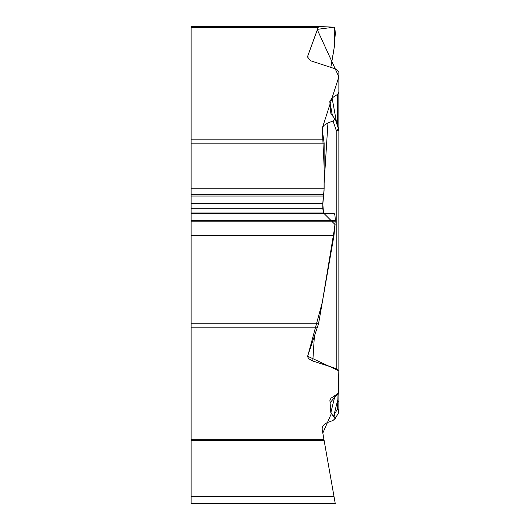 <?xml version="1.0" encoding="UTF-8"?>
<svg xmlns="http://www.w3.org/2000/svg" width="530" height="530" viewBox="0 0 530 530"><rect width="100%" height="100%" fill="white"/><g stroke="black" fill="none" stroke-linecap="round" stroke-linejoin="round"><path stroke-width="0.79" d="M314.35 336.755L312.806 361.036L308.97 358.883L307.89 357.266L307.698 355.975L318.55 323.77L333.973 235.605L335.238 220.692C335.205 216.074 334.788 213.656 333.973 213.438L323.552 212.981L322.823 208.807L322.823 203.672L324.128 188.766L324.128 143.153L322.134 129.022L322.505 127.465L323.81 125.511L327.951 122.92L324.128 183.009M312.806 361.036L336.206 368.582L338.869 371.126L338.869 391.836L337.557 393.803L331.091 398.123L329.892 400.044L330.826 412.724L335.02 418.574L333.059 420.449L327.951 422.35C323.81 424.06 321.895 426.451 322.194 429.519L324.128 440.476L191.131 440.476L191.131 323.77L318.55 323.77M191.131 440.476L191.131 503.5L335.238 503.5L322.823 433.076L331.197 413.957L329.985 402.86L338.425 393.035L338.836 370.821L307.698 356.259L322.306 302.285L335.145 224.647L323.525 212.981M191.131 503.5L335.238 503.5L333.973 496.325L191.131 496.325M324.128 440.476L323.909 439.257L191.131 439.257M338.869 141.219L338.869 71.696L336.206 69.152L311.044 60.897L308.268 58.598L307.711 57.048L307.884 55.657L308.162 58.413M318.537 26.5L191.131 26.5L318.53 26.5L307.884 55.657M324.128 143.153L191.131 143.153L191.131 26.5M338.869 71.696L338.869 92.405L337.557 94.373L332.065 97.937L329.826 101.541L330.826 113.294L335.02 119.144L333.059 121.019L327.951 122.92M191.131 143.153L191.131 323.77M318.55 26.5L333.973 27.176C334.814 27.653 335.238 30.071 335.238 34.437L333.973 49.343L330.813 67.416L334.523 45.686L334.244 27.308M333.522 416.235L334.032 414.891A5.446 4.22 29.5 0 1 335.033 418.302M334.741 419.283L338.1 413.652A5.446 5.446 0 0 0 338.869 410.863L338.869 402.402A5.446 2.895 -0 0 0 337.557 400.521L334.032 414.891L337.557 408.981L338.047 393.432M338.1 413.652A5.446 4.247 -149.2 0 0 337.557 408.981A5.446 2.895 180 0 1 338.869 410.863M338.869 92.405L338.869 140.735M338.869 371.126L338.869 130.857A5.446 0.662 180 0 0 336.206 130.287A5.446 0.411 -18.8 0 0 338.577 129.108L335.073 118.78M338.869 402.402L338.869 363.726M332.065 97.937L336.841 123.993M338.147 127.829A5.446 0.391 0 0 0 338.869 127.631M323.512 212.974L322.823 204.13L324.055 190.899L324.128 166.692L322.3 128.075L338.869 76.83L317.145 29.375L334.006 27.176M338.869 274.765L338.869 294.428M323.174 197.975L322.823 203.513M317.735 327.142L191.131 327.142M317.735 27.719L191.131 27.719M191.131 139.827L323.909 139.827M191.131 220.692L335.238 220.692M191.131 221.169L335.238 221.169M191.131 213.438L333.973 213.438M191.131 212.981L323.552 212.981M191.131 208.807L322.823 208.807M191.131 203.672L322.823 203.672M191.131 196.02L323.439 196.02M191.131 194.748L323.644 194.748M191.131 188.766L324.128 188.766M191.131 235.605L333.973 235.605M335.066 395.42L330.826 412.724M329.826 400.971L330.276 399.117M335.02 418.574A5.446 4.247 -149.2 0 0 334.125 414.738M329.826 101.541L332.489 116.07M336.206 368.582L336.206 130.287L333.059 121.019M337.557 126.1L337.557 94.373M338.869 130.857A5.446 5.446 0 0 0 338.577 129.101"/></g></svg>
